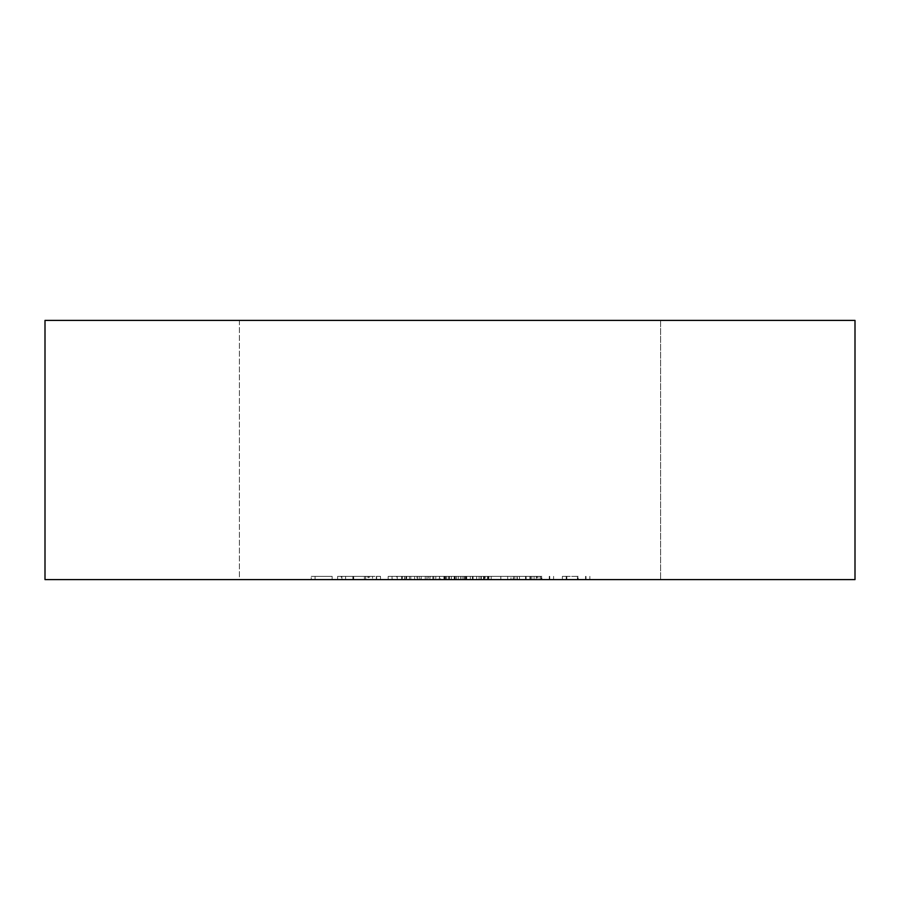 <?xml version="1.0" encoding="UTF-8"?>
<svg xmlns="http://www.w3.org/2000/svg" width="900" height="900" viewBox="0 0 900 900"><rect width="100%" height="100%" fill="white"/><g stroke="black" fill="none" stroke-linecap="round" stroke-linejoin="round"><path stroke-width="0.67" stroke-dasharray="4.5 3.38" d="M401.647 579.6L420.874 579.6L392.85 579.6L417.026 579.6L397.249 579.6L401.647 579.6L401.647 576.36L419.231 576.36L419.231 579.6L419.231 576.36L404.651 576.36L417.308 576.36L417.308 579.6L421.155 579.6L388.181 579.6L417.308 579.6L404.685 579.6L417.308 579.6L417.308 576.36L421.155 576.36L421.155 579.6L421.155 576.36L417.308 576.36L417.308 579.6L417.308 576.36L404.505 576.36L404.505 579.6M485.168 579.6L458.246 579.6L485.168 579.6L485.168 576.36L479.081 576.36L479.081 579.6M537.919 579.6L510.998 579.6L537.919 579.6L537.919 576.36L531.832 576.36L531.832 579.6M352.901 579.6L369.495 579.6L341.471 579.6L352.901 579.6L352.901 576.36L364.433 576.36L364.433 579.6M365.929 579.6L376.369 579.6L365.929 579.6L365.929 576.36L368.438 576.36L368.438 579.6M526.106 579.6L553.579 579.6L526.106 579.6L526.106 576.36L526.106 579.6M239.4 579.6L660.6 579.6L239.4 579.6L660.6 579.6L239.4 579.6L660.6 579.6L239.4 579.6L660.6 579.6L239.4 579.6L660.6 579.6L239.4 579.6L660.6 579.6L239.4 579.6L660.6 579.6L239.4 579.6L660.6 579.6L239.4 579.6L660.6 579.6L239.4 579.6L660.6 579.6L239.4 579.6L660.6 579.6L239.4 579.6L660.6 579.6L239.4 579.6L660.6 579.6L239.4 579.6L660.6 579.6L239.4 579.6L660.6 579.6L239.4 579.6L660.6 579.6L239.4 579.6L239.4 320.4L660.6 320.4L239.4 320.4L660.6 320.4L239.4 320.4L660.6 320.4L239.4 320.4L660.6 320.4L239.4 320.4L660.6 320.4L239.4 320.4L660.6 320.4L239.4 320.4L660.6 320.4L239.4 320.4L660.6 320.4L239.4 320.4L660.6 320.4L239.4 320.4L660.6 320.4L239.4 320.4L660.6 320.4L239.4 320.4L660.6 320.4L239.4 320.4L660.6 320.4L239.4 320.4L660.6 320.4L239.4 320.4L660.6 320.4L239.4 320.4L660.6 320.4L239.4 320.4L239.4 579.6M855 579.6L45 579.6L45 320.4L855 320.4L855 579.6M500.681 576.36L484.346 576.36L513.472 576.36L513.472 579.6L517.32 579.6L484.346 579.6L513.472 579.6L488.194 579.6L513.472 579.6L513.472 576.36L517.32 576.36L517.32 579.6L517.32 576.36L513.472 576.36L513.472 579.6L513.472 576.36L500.681 576.36L500.681 579.6M562.376 579.6L589.849 579.6L562.376 579.6L562.376 576.36L562.376 579.6M429.941 579.6L476.651 579.6L429.941 579.6L429.941 576.36L429.941 579.6M376.639 579.6L380.486 579.6L376.639 579.6L376.639 576.36L376.639 579.6M426.949 579.6L488.88 579.6L409.387 579.6L426.949 579.6L426.949 576.36L444.071 576.36L444.071 579.6L444.071 576.36L488.88 576.36L488.88 579.6L488.88 576.36L484.391 576.36L484.346 579.6L484.391 576.36L472.444 576.36L472.444 579.6M491.209 579.6L507.701 579.6L491.209 579.6L491.209 576.36L491.209 579.6M472.444 576.36L425.261 576.36L425.272 579.6L454.399 579.6L425.272 579.6L425.261 576.36L417.397 576.36L417.397 579.6L417.397 576.36L428.344 576.36L428.344 579.6L428.344 576.36L430.178 576.36L430.178 579.6M311.243 579.6L332.134 579.6L311.243 579.6L311.243 576.36L311.243 579.6M660.6 320.4L660.6 579.6L660.6 320.4M500.794 576.36L500.794 579.6L500.816 576.36L513.472 576.36L500.816 576.36M513.472 576.36L513.472 579.6M500.85 576.36L500.85 579.6M488.194 576.36L488.194 579.6M541.868 576.36L526.106 576.36L529.954 576.36L529.954 579.6L529.954 576.36L541.868 576.36L541.868 579.6M553.579 576.36L553.579 579.6M549.743 576.36L549.743 579.6L549.743 576.36M549.281 576.36L549.281 579.6M541.204 576.36L541.204 579.6M530.55 576.36L530.55 579.6M529.954 576.36L529.954 579.6M578.137 576.36L562.376 576.36L566.224 576.36L566.224 579.6L566.224 576.36L578.137 576.36L578.137 579.6M589.849 576.36L589.849 579.6M586.001 576.36L586.001 579.6L586.001 576.36M585.551 576.36L585.551 579.6M577.474 576.36L577.474 579.6M566.82 576.36L566.82 579.6M566.224 576.36L566.224 579.6M368.438 576.36L376.369 576.36L376.369 579.6L376.369 576.36L372.521 576.36L372.521 579.6L372.521 576.36L365.929 576.36M438.131 576.36L476.651 576.36L429.941 576.36L433.789 576.36L433.789 579.6L433.789 576.36L438.131 576.36L438.131 579.6M444.589 576.36L444.589 579.6M454.556 576.36L454.556 579.6M466.043 576.36L466.043 579.6M476.651 576.36L476.651 579.6M472.804 576.36L472.804 579.6L483.525 579.6L462.094 579.6L472.793 579.6L472.804 576.36L483.525 576.36L462.094 576.36L481.32 576.36L472.793 576.36L472.793 579.6L472.793 576.36M465.379 576.36L465.379 579.6M455.22 576.36L455.22 579.6M451.373 576.36L451.373 579.6L451.373 576.36M430.178 576.36L470.351 576.36L443.947 576.36L443.925 579.6L443.947 576.36L440.572 576.36L440.572 579.6M433.789 576.36L433.789 579.6M404.505 576.36L388.181 576.36L388.181 579.6M388.181 576.36L404.629 576.36L404.629 579.6M404.629 576.36L417.308 576.36L392.029 576.36L404.651 576.36L404.685 579.6L392.029 579.6L404.651 579.6L404.651 576.36L404.651 579.6M417.308 576.36L417.308 579.6M392.029 576.36L392.029 579.6M376.639 576.36L380.486 576.36L380.486 579.6L380.486 576.36L376.639 576.36M364.433 576.36L367.853 576.36L367.853 579.6M367.853 576.36L353.374 576.36L353.374 579.6M353.374 576.36L337.624 576.36L337.624 579.6M337.624 576.36L341.235 576.36L341.235 579.6M341.235 576.36L353.475 576.36L353.475 579.6M353.475 576.36L366.086 576.36L366.086 579.6M366.086 576.36L369.495 576.36L369.495 579.6M369.495 576.36L341.471 576.36L341.471 579.6M341.471 576.36L352.901 576.36M341.876 576.36L365.647 576.36L341.876 576.36L341.876 579.6L365.647 579.6L341.876 579.6M365.647 576.36L365.647 579.6M345.6 576.36L345.6 579.6M353.666 576.36L353.666 579.6M454.185 576.36L454.185 579.6L454.185 576.36L446.76 576.36L446.76 579.6L446.76 576.36L454.185 576.36M479.081 576.36L458.246 576.36L473.006 576.36L473.006 579.6L473.006 576.36L485.168 576.36M480.87 576.36L480.87 579.6L480.87 576.36M435.791 576.36L435.791 579.6M445.072 576.36L445.072 579.6M458.257 576.36L458.257 579.6L458.246 576.36M470.351 576.36L470.351 579.6L470.351 576.36L470.351 579.6L470.351 576.36L439.447 576.36L439.447 579.6L439.447 576.36L470.351 576.36M456.424 576.36L456.424 579.6M449.123 576.36L449.123 579.6M440.572 576.36L439.447 576.36L439.447 579.6L439.582 576.36L439.582 579.6L439.582 576.36L409.387 576.36L409.387 579.6L409.387 576.36L414.596 576.36L414.596 579.6M414.596 576.36L426.949 576.36M531.832 576.36L540.124 576.36L540.124 579.6M540.124 576.36L536.873 576.36L536.873 579.6M536.873 576.36L525.499 576.36L525.499 579.6M525.499 576.36L510.998 576.36L510.998 579.6M510.998 576.36L519.457 576.36L519.457 579.6M519.457 576.36L513.191 576.36L513.191 579.6M513.191 576.36L525.757 576.36L525.757 579.6L514.845 579.6L536.276 579.6L525.791 579.6L525.791 576.36L537.919 576.36M525.544 576.36L536.276 576.36L514.845 576.36L534.071 576.36L525.544 576.36L525.544 579.6L525.544 576.36M534.071 576.36L534.071 579.6M525.701 576.36L525.701 579.6M517.039 576.36L517.039 579.6M536.276 576.36L536.276 579.6M514.845 576.36L514.845 579.6M491.209 576.36L507.701 576.36L507.701 579.6L507.701 576.36L491.209 576.36M487.373 576.36L487.373 579.6M484.121 576.36L484.121 579.6M472.748 576.36L472.748 579.6M466.695 576.36L466.695 579.6M460.44 576.36L460.44 579.6M481.32 576.36L481.32 579.6M472.939 576.36L472.939 579.6M464.287 576.36L464.287 579.6M483.525 576.36L483.525 579.6M473.04 576.36L473.04 579.6M462.094 576.36L462.094 579.6M448.673 576.36L425.272 576.36L448.673 576.36L448.673 579.6M449.449 576.36L449.449 579.6L449.449 576.36L454.399 576.36L454.399 579.6L454.399 576.36L449.449 576.36L449.449 579.6L449.449 576.36M445.601 576.36L445.601 579.6L432.832 579.6L445.601 579.6L445.601 576.36L432.832 576.36L445.601 576.36L445.601 579.6L445.601 576.36M432.832 576.36L432.832 579.6M404.651 576.36L402.334 576.36L402.334 579.6M402.334 576.36L407.385 576.36L407.385 579.6M407.385 576.36L420.874 576.36L420.874 579.6M420.874 576.36L405.923 576.36L405.923 579.6M405.923 576.36L392.85 576.36L392.85 579.6M392.85 576.36L396.697 576.36L396.697 579.6M396.697 576.36L406.147 576.36L406.147 579.6M406.147 576.36L417.026 576.36L417.026 579.6M417.026 576.36L406.688 576.36L406.688 579.6M406.688 576.36L397.249 576.36L397.249 579.6M397.249 576.36L401.647 576.36M311.243 576.36L332.134 576.36L332.134 579.6L332.134 576.36L315.09 576.36L315.09 579.6L315.09 576.36L332.134 576.36L332.134 579.6L332.134 576.36L315.09 576.36L315.09 579.6L315.09 576.36L311.243 576.36M463.871 576.36L463.871 579.6M410.805 576.36L410.805 579.6"/><path stroke-width="1.35" d="M45 579.6L855 579.6L855 320.4L45 320.4L45 579.6"/></g></svg>
